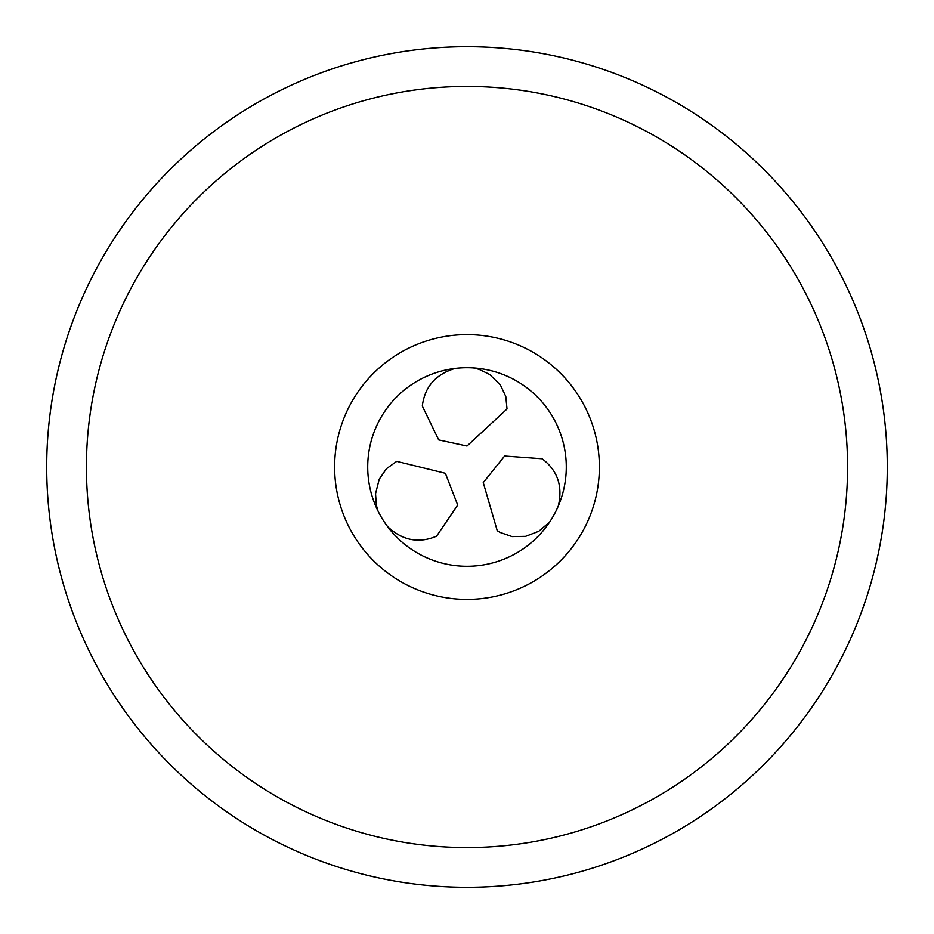 <?xml version="1.0" encoding="UTF-8"?>
<svg xmlns="http://www.w3.org/2000/svg" width="934" height="934" viewBox="0 0 934 934"><rect width="100%" height="100%" fill="white"/><g stroke="black" fill="none" stroke-linecap="round" stroke-linejoin="round"><path stroke-width="1.4" d="M386.816 525.55L387.622 526.624C402.507 540.541 418.829 543.716 436.587 536.151L457.707 505.06L445.366 473.281L396.74 461.349L386.501 468.67L379.239 479.165L375.538 493.677L376.355 505.212L377.978 510.956A99.284 99.284 0 0 1 455.045 368.44C435.571 374.359 424.655 386.909 422.32 406.08L438.688 439.914L467 446.032L507.022 408.975L505.796 396.448L500.344 384.913L489.626 374.452L479.224 369.397L473.445 367.926A99.284 99.284 0 0 1 558.334 505.936C562.945 486.065 557.528 470.339 542.094 458.757L504.617 456.026L483.252 482.598L497.238 530.675L499.959 532.368L512.077 536.583L525.62 536.338L538.766 531.283L549.577 522.118M468.203 367.727L467 367.716A99.284 99.284 0 0 0 367.716 467A99.284 99.284 0 0 0 467 566.284A99.284 99.284 0 0 0 566.284 467A99.284 99.284 0 0 0 467 367.716L466.661 367.716M456.341 368.288L455.045 368.44M472.464 367.868L471.472 367.821M470.456 367.774L469.347 367.739M557.796 507.162L558.334 505.936M467 599.383A132.383 132.383 0 0 0 599.383 467A132.383 132.383 0 0 0 467 334.617A132.383 132.383 0 0 0 334.617 467A132.383 132.383 0 0 0 467 599.383M86.418 467A380.582 380.582 0 0 1 467 86.418A380.582 380.582 0 0 1 847.582 467A380.582 380.582 0 0 1 467 847.582A380.582 380.582 0 0 1 86.418 467M46.7 467A420.3 420.3 0 0 0 467 887.3A420.3 420.3 0 0 0 887.3 467A420.3 420.3 0 0 0 467 46.7A420.3 420.3 0 0 0 46.7 467"/></g></svg>
